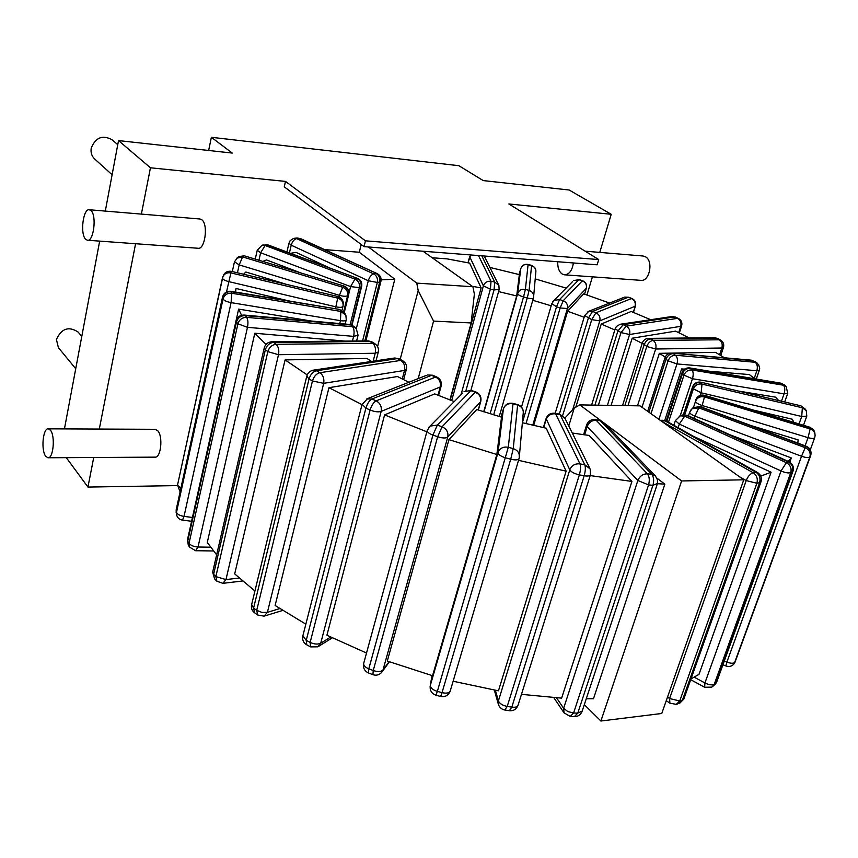 <?xml version="1.0" encoding="UTF-8"?>
<svg xmlns="http://www.w3.org/2000/svg" width="858" height="858" viewBox="0 0 858 858"><rect width="100%" height="100%" fill="white"/><g stroke="black" fill="none" stroke-linecap="round" stroke-linejoin="round"><path stroke-width="1.29" d="M210.639 547.211L198.026 547.007C193.726 546.718 190.723 545.484 189.028 543.318L189.532 547.125L195.592 550.707L198.026 547.007L247.479 327.338C248.294 322.876 248.016 319.551 246.632 317.363C242.213 317.417 239.307 319.562 237.923 323.798L247.479 327.338L353.614 336.379L358.054 335.231L356.199 328.421L352.563 326.726C354.129 328.85 354.483 332.067 353.614 336.379L352.456 341.034M349.764 324.453L244.294 315.068C240.026 314.993 237.291 316.999 236.079 321.053L236.465 322.029C237.848 317.792 240.744 315.658 245.152 315.615L244.133 315.047M236.079 321.053L187.441 539.929L188.256 544.959L187.494 539.682M345.077 341.098L254.805 333.247L207.293 542.438L216.634 554.869M349.935 324.463L354.526 326.705L349.935 324.463M572.297 433.033L589.146 435.456L631.938 481.435L590.197 475.6M518.543 460.338L566.13 471.171L546.203 428.206L522.372 422.737L556.531 306.756L559.588 299.539L553.989 300.429L552.831 301.608M496.846 454.515L501.522 417.149L476.769 409.523L448.927 439.65L387.301 661.046L432.55 675.729L496.846 454.515L448.927 439.65M426.844 431.821L384.588 414.897L326.919 635.231L366.527 653.035M454.236 401.598L434.695 393.886L384.588 414.897M362.012 404.644L328.946 387.698L275.118 605.491L305.845 624.174M408.88 382.282L397.458 376.523L328.946 387.698M307.207 374.903L285.092 359.91L234.695 573.895L254.923 591.012M371.525 361.454L367.02 358.472L285.092 359.91M254.805 333.247L266.023 344.412M241.591 315.283L238.621 309.105L193.415 513.073M311.325 321.031L238.621 309.105M243.608 274.249L245.86 271.997L286.808 284.448M289.886 301.137L236.047 288.481L235.264 292.02M235.542 292.063L236.047 288.481M262.827 261.433L266.452 259.942L301.287 273.08M329.955 268.082L295.999 252.37L290.519 253.325M535.21 278.904L566.13 288.116M551.179 305.802L532.786 300.289M498.573 291.591L516.688 295.946L519.347 274.614L489.929 267.449M584.148 317.245L567.61 311.25L583.676 293.865L609.545 303.067M650.718 319.702L631.177 311.486L601.233 324.045L575.804 407.164M614.832 329.955L601.233 324.045M689.328 337.988L675.589 331.134L632.185 338.213L611.089 405.405M642.192 343.425L632.185 338.213M724.495 357.786L715.475 352.348L671.932 353.11M670.57 353.131L659.352 353.335L665.229 357.078M683.3 370.291L681.617 368.919L684.512 369.154M709.641 371.257L749.324 374.571L754.89 378.818M760.746 476.115L771.106 472.232L693.264 436.218M788.17 461.379L791.355 457.947L730.04 434.824M797.865 443.114L798.09 439.875L750.761 425.493M738.298 391.044L775.514 397.147L778.742 400.589M753.152 410.027L792.32 419.24L793.897 422.383M656.853 478.088L664.843 484.148L657.378 483.697M324.656 249.624L359.288 252.241L394.809 279.204L381.124 279.847M432.218 257.754L447.125 258.88L469.637 263.106L481.145 287.934L472.232 286.282M631.938 481.435L561.615 698.133L521.46 694.347M564.028 712.837L570.248 716.451L573.584 713.009L567.792 711.539L563.631 708.3L564.028 712.837L553.818 697.651M556.574 697.833L563.631 708.3L637.859 480.48L648.562 484.92C649.806 480.223 649.431 476.522 647.415 473.82C642.932 473.841 639.746 476.061 637.859 480.48L587.215 426.512C588.942 422.318 591.923 420.248 596.181 420.281L594.733 419.551M651.758 474.238C653.775 476.941 654.161 480.641 652.917 485.328L657.453 483.429L657.442 479.751L655.415 475.976L651.758 474.238L600.31 420.731L596.181 420.281L647.415 473.82L651.758 474.238M579.804 404.901L681.617 480.952L743.757 479.815L639.993 405.855L579.804 404.901L574.238 408.065L568.768 425.943M681.617 480.952L600.89 721.02L584.319 704.665M599.131 420.045L601.104 420.87L610.617 429.504L655.415 475.976M664.843 484.148L593.489 698.723L586.261 698.798M377.563 346.578L394.809 279.204M359.288 252.241L361.197 244.519M368.382 246.975L416.763 283.119L418.2 290.572L400.182 359.352M657.174 484.362L582.196 711.067L577.777 713.137L652.917 485.328L648.562 484.92L573.584 713.009L577.777 713.137L574.442 716.58L570.602 716.462M598.863 420.012L601.104 420.87M566.13 471.171L498.444 690.829L453.121 681.231M771.106 472.232L699.002 674.356L690.99 678.893M681.617 368.919L664.746 420.42M516.688 295.946L483.708 411.776M659.352 353.335L642.009 407.293M567.61 311.25L533.655 425.45M481.145 287.934L450.193 400.064M799.034 423.938L801.715 416.484L806.788 416.141L806.284 410.671L802.359 407.775L801.715 416.484L701.125 392.803L702.026 384.094C697.919 383.537 695.034 385.113 693.371 388.813L701.125 392.803L700.267 395.345M801.404 406.263L805.319 409.159L800.868 405.813L700.879 382.207C696.889 381.617 694.122 383.161 692.578 386.851L692.674 387.333C694.326 383.644 697.2 382.067 701.297 382.625L702.026 384.094L802.359 407.775L801.404 406.263M791.355 457.947L789.821 462.205M678.699 332.647L680.748 326.34L681.66 325.772C682.4 322.522 681.316 320.077 678.399 318.447L677.573 318.35C680.501 320.109 681.552 322.769 680.748 326.34L629.579 334.502C630.383 330.77 629.3 327.992 626.308 326.147L620.967 332.593L629.579 334.502L607.4 405.341M594.905 405.137L617.867 331.091L623.198 324.656L626.308 326.147L677.573 318.35L672.125 316.505L674.549 316.945L623.198 324.656L620.13 324.281M671.578 316.581L620.184 324.27L616.494 326.415L615.197 328.775L620.967 332.593L598.391 405.201M624.849 405.62L644.101 344.895C645.527 341.28 647.651 339.275 650.471 338.889L648.723 338.363C645.559 338.502 643.425 340.047 642.331 343.007L646.771 346.482L655.662 349.013C656.552 345.238 655.716 342.374 653.153 340.454C650.332 340.841 648.198 342.846 646.771 346.482L627.959 405.673M714.553 337.762L717.899 338.567L714.907 337.762L648.723 338.363M719.347 339.779C721.921 341.623 722.758 344.38 721.857 348.016L723.476 347.372C724.249 344.262 723.283 341.827 720.591 340.068L716.666 338.266L650.471 338.889L653.153 340.454L719.347 339.779M633.193 312.312L635.499 305.834C636.207 302.466 635.017 300.032 631.938 298.52L631.434 298.563C634.598 300.182 635.81 302.745 635.081 306.263L599.796 320.881C600.546 317.192 599.259 314.489 595.956 312.773L591.741 319.626L599.796 320.881L572.672 409.727M559.33 414.103L588.32 318.254L592.546 311.411L595.956 312.773L631.434 298.563L628.657 297.243L624.656 297.104L628.153 297.276L592.546 311.411L587.966 311.593M623.798 297.447L588.91 311.218L584.663 315.54L591.741 319.626L562.655 415.529M584.534 294.155L586.422 288.02C587.076 284.545 585.789 282.11 582.561 280.716L582.325 280.845C585.639 282.303 586.969 284.77 586.304 288.256L567.406 308.548C568.093 304.89 566.698 302.284 563.202 300.74L560.156 307.958L567.406 308.548L532.743 425.236M578.882 279.719L573.562 280.577L578.882 279.719L559.588 299.539L563.202 300.74L582.325 280.845L578.882 279.719M572.479 281.681L553.989 300.429L551.801 303.7L556.531 306.756L560.156 307.958L525.986 423.627M535.939 270.935L534.673 267.439L531.574 265.594C534.866 266.806 536.271 269.101 535.789 272.469L533.697 295.903M528.078 264.65L528.067 264.446C524.495 263.856 522.05 265.261 520.752 268.661C522.05 265.379 524.495 264.049 528.078 264.65L525.396 289.403C521.61 288.76 519.036 290.165 517.664 293.597C517.9 294.734 519.862 295.86 523.541 296.954L525.396 289.403L529.096 290.39L527.241 297.962C530.909 298.841 532.99 298.82 533.472 297.887L533.547 297.619C534.041 294.079 532.561 291.677 529.096 290.39L531.574 265.594L528.078 264.65M150.45 167.793L118.522 140.594L232.239 153.067L211.379 137.301L458.88 165.701L483.193 180.588L569.144 190.015L611.218 214.286L508.869 203.957L598.702 259.566L597.136 264.811L364.017 246.632L284.266 186.829L285.489 181.413L150.45 167.793L141.377 214.103M611.218 214.286L599.774 252.402M592.417 276.844L586.969 294.991M177.445 485.596L87.945 487.076L66.291 457.668M135.585 243.726L99.303 429.064M93.726 457.507L87.945 487.076M469.691 256.542L467.996 262.784L470.634 254.944M289.436 252.917L291.216 245.206C292.31 241.495 294.122 239.307 296.632 238.631L293.447 238.46L290.154 240.658L288.942 243.243L291.216 245.206L368.296 280.727L377.327 282.443C377.96 278.56 376.759 275.708 373.723 273.906C371.289 274.667 369.476 276.941 368.296 280.727L356.338 328.56M299.067 238.331L297.018 237.945L299.067 238.331L296.632 238.631L373.723 273.906L376.072 273.52C379.107 275.321 380.309 278.164 379.676 282.046L380.941 281.242C381.51 277.82 380.276 275.289 377.22 273.638L299.067 238.331M418.189 378.603L433.569 321.096L418.2 290.572M423.069 251.244L472.887 286.744L416.763 283.119M472.887 286.744L474.377 294.037L471.139 322.951L433.569 321.096M743.757 479.815L661.765 713.481L600.89 721.02M661.797 421.396L753.174 472.726C750.3 473.659 747.983 476.276 746.203 480.577L756.885 483.247C758.011 478.785 756.777 475.278 753.174 472.726L755.898 472.222C759.491 474.764 760.724 478.26 759.598 482.722L761.025 481.703C762.022 477.767 760.799 474.667 757.346 472.404L755.898 472.222L665.079 420.913L666.58 421.149L662.183 420.206L665.079 420.913L660.832 420.72M661.464 420.302L660.456 420.441M669.905 703.206L676.243 704.343L679.74 700.986L669.583 698.541L669.905 703.206L666.269 700.643M760.917 482.003L683.987 698.616L678.968 703.41L677.123 704.043M574.238 408.065L564.875 418.082M471.139 322.951L449.882 399.957M498.863 285.414L494.712 282.046L494.047 289.907L499.152 289.532L498.863 285.414M460.993 394.755L490.379 289.146L491.044 281.285C487.301 280.877 484.749 282.411 483.408 285.896L490.379 289.146L494.047 289.907L465.958 390.551M285.489 181.413L365.454 240.83L364.017 246.632M365.454 240.83L598.702 259.566M208.644 150.482L211.379 137.301M118.522 140.594L105.298 211.089M99.667 241.119L64.436 428.914M75.729 368.736L58.398 347.629L56.413 339.478C61.476 328.485 68.672 325.986 78.003 331.971L81.8 336.39M112.119 174.764L94.712 159.03C91.72 156.156 90.551 152.542 91.216 148.187C95.506 137.505 102.402 134.663 111.926 139.661L117.76 144.67M267.042 244.884L261.969 245.281L257.228 250.268L260.628 252.756L265.143 245.495L354.976 279.129L350.579 286.593L359.363 287.644C359.952 283.698 358.483 280.856 354.976 279.129L356.703 278.432C360.199 280.158 361.658 282.99 361.079 286.926L361.701 286.282C362.269 282.582 360.853 279.944 357.454 278.367L267.042 244.884M343.683 311.583L347.608 295.645C348.176 291.645 346.514 288.846 342.653 287.248L343.64 286.24C347.49 287.827 349.142 290.626 348.584 294.616L348.766 294.24C349.335 290.261 347.747 287.537 344.026 286.036L244.337 255.823L238.717 256.574L243.822 255.995L242.61 256.917L236.508 258.247M234.459 261.744L239.178 264.897L242.61 256.917L342.653 287.248L339.446 295.356C343.522 296.45 346.246 296.557 347.608 295.645L348.584 294.616L344.24 312.237M342.986 306.285L342.986 306.252C343.532 302.209 341.763 299.496 337.698 298.123L335.843 306.821C340.047 307.679 342.417 307.496 342.986 306.285L343.125 304.944M226.501 291.945L230.909 272.919C227.37 272.308 224.732 273.466 223.005 276.394L222.436 278.056C222.672 279.376 224.775 280.566 228.764 281.617L335.843 306.821L335.381 308.741M343.307 303.421C343.082 299.86 341.269 297.554 337.859 296.503L231.456 271.375C227.896 270.785 225.225 272.04 223.445 275.15C225.171 272.233 227.799 271.074 231.328 271.675L230.909 272.919L337.698 298.123L337.859 296.825C341.838 298.155 343.608 300.815 343.168 304.783M180.845 488.363L177.52 485.113L222.941 276.523M176.169 512.752L176.201 509.695M222.544 297.029L222.576 297.361C223.917 293.297 226.823 291.42 231.295 291.731L230.995 291.302C226.63 290.969 223.82 292.878 222.544 297.029L176.158 509.909L176.416 514.146C177.059 517.492 179.075 519.487 182.464 520.13L184.03 516.398C179.772 515.679 177.263 514.307 176.501 512.301L176.416 514.146M231.789 293.254C227.306 292.932 224.399 294.82 223.048 298.895C223.959 300.504 226.641 301.748 231.092 302.627L231.789 293.254L340.873 311.433L340.454 320.667C343.951 321.16 345.892 320.86 346.267 319.777L345.86 315.251L340.873 311.433L340.122 309.899L345.098 313.706L339.693 309.459L231.295 291.731L231.789 293.254M559.427 414.124L565.175 418.715L589.757 468.146M590.165 468.961L584.791 464.779C585.692 467.353 585.488 471.01 584.18 475.761C587.966 476.372 590.068 475.976 590.508 474.581L590.165 468.961M590.401 474.924L518.103 705.062C517.524 706.885 515.433 707.571 511.808 707.142L507.217 706.434C502.552 705.458 499.613 703.614 498.401 700.9L498.251 703.903C499.217 707.249 501.372 709.287 504.74 710.006L507.217 706.434L579.365 474.871C580.673 470.109 580.877 466.452 579.987 463.878C575.053 463.438 571.653 465.433 569.776 469.862C571.256 472.093 574.452 473.755 579.365 474.871L584.18 475.761L511.808 707.142L509.32 710.703L504.901 710.027M543.672 427.67L546.128 419.487C547.854 415.304 551.018 413.427 555.63 413.867L554.933 413.256M523.359 411.937C523.048 408.215 521.117 405.77 517.589 404.59L517.61 405.062C521.921 406.638 523.777 409.577 523.155 413.856L519.412 455.78M519.133 458.311L519.219 457.99C519.873 453.432 517.878 450.311 513.245 448.616L510.714 459.223C515.615 460.349 518.414 460.06 519.122 458.354L519.219 457.99M519.026 458.687L450.3 690.787C449.431 693.028 446.686 693.65 442.031 692.653L437.355 691.398L508.301 447.286C503.249 446.417 499.817 448.198 498.005 452.627C498.262 454.611 500.847 456.37 505.759 457.882L510.714 459.223L442.031 692.653L440.615 696.46L435.982 695.216L437.355 691.398C432.722 689.907 430.384 687.891 430.33 685.37L430.094 686.668M513.009 403.828L512.998 403.357C508.301 402.584 505.105 404.418 503.41 408.858L503.41 408.869C505.105 404.697 508.301 403.024 513.009 403.828L508.301 447.286L513.245 448.616L517.61 405.062L513.009 403.828M381.606 672.49L383.011 669.991C381.081 671.857 377.831 672.039 373.241 670.538L372.908 674.688C376.244 675.761 379.139 675.021 381.606 672.49M475.793 391.934L475.257 392.235C479.558 394.197 481.317 397.393 480.534 401.834L480.802 401.297C481.563 396.879 479.901 393.758 475.793 391.934L471.374 390.411L464.039 391.666L471.374 390.411M389.06 661.69L383.011 669.991L447.747 437.044C448.552 432.314 446.653 428.893 442.063 426.78L437.655 436.754C442.524 438.266 445.892 438.374 447.747 437.044L480.534 401.834L478.228 410.006M427.263 430.287L427.177 430.598C427.241 432.153 429.161 433.644 432.915 435.081L437.333 425.107L430.094 426.094L428.646 427.563M372.844 674.656L368.479 672.972L368.801 668.832C365.283 667.331 363.567 665.594 363.642 663.599L363.749 663.202M462.666 393.05L430.094 426.094L427.177 430.598L363.642 663.599C362.923 667.932 364.521 671.053 368.414 672.951M310.693 646.9L317.9 646.825L320.72 643.21C317.825 644.562 314.296 644.294 310.135 642.406L310.693 646.9L306.789 644.862L306.231 640.368L302.885 635.757M436.701 376.973L435.585 377.037C439.457 379.204 441.012 382.507 440.251 386.947L441.162 386.003C441.881 381.896 440.401 378.893 436.701 376.973L432.711 375.236L427.37 374.978L432.711 375.236M330.63 637.054L320.72 643.21L381.156 411.422C381.917 406.703 380.255 403.174 376.179 400.847C373.562 402.305 371.535 405.362 370.109 410.006C374.56 411.797 378.249 412.269 381.156 411.422L440.251 386.947L437.988 395.248M362.108 404.257L365.905 408.118C367.331 403.464 369.358 400.418 371.986 398.97L366.463 399.024M426.34 375.386L367.567 398.584L362.033 404.536L302.788 636.121C302.145 639.971 303.485 642.878 306.789 644.862M257.775 615.057L264.06 616.162L267.406 612.344L262.012 612.451L256.724 610.338L257.775 615.057L254.633 612.827L253.582 608.118L251.641 604.6M402.595 360.66L400.825 360.403C404.064 362.655 405.298 366.001 404.515 370.431L406.402 369.23C407.078 365.508 405.813 362.655 402.595 360.66L399.238 358.826L394.809 357.979L399.238 358.826M279.805 608.579L267.406 612.344L323.68 383.333C324.431 378.657 323.155 375.118 319.852 372.715C316.355 373.67 313.889 376.426 312.462 380.963L323.68 383.333L404.515 370.431L402.263 378.989M306.799 376.104L309.041 378.989C310.467 374.453 312.934 371.718 316.43 370.753L313.106 370.195M394.208 358.065L313.728 370.098C310.081 370.71 307.743 372.79 306.735 376.351L251.566 604.922C250.997 608.193 252.027 610.832 254.633 612.827M754.246 378.314L756.853 370.742L759.405 370.098L759.716 368.404L758.633 364.575L755.201 362.28C757.303 364.2 757.861 367.02 756.853 370.742L676.973 363.931C677.959 360.092 677.445 357.196 675.428 355.233C672.061 355.319 669.626 357.185 668.114 360.821L676.973 363.931L658.912 419.337M752.97 360.725L672.061 353.121C668.586 353.013 666.216 354.569 664.961 357.786L665.99 359.223C667.503 355.577 669.937 353.721 673.283 353.646L675.428 355.233L755.201 362.28L752.97 360.725M751.469 360.188L672.061 353.121M666.838 421.289L682.496 373.552C684.094 369.895 686.775 368.179 690.561 368.414L689.757 367.932C686.014 367.589 683.451 369.133 682.046 372.587L683.965 375.128L692.46 378.732C693.543 374.828 693.403 371.911 692.041 369.98C688.255 369.744 685.553 371.46 683.965 375.128L668.489 422.222M780.909 383.161L784.469 384.985L780.909 383.161L689.757 367.932M783.461 385.221C784.984 387.151 785.188 390.025 784.062 393.843L787.762 393.296L786.121 386.55L781.799 383.655L690.561 368.414L692.041 369.98L783.461 385.221M695.774 399.678L695.677 399.957C697.372 396.224 700.342 394.787 704.6 395.645L704.568 395.302C700.332 394.466 697.372 396.01 695.677 399.935L695.538 401.265C695.806 402.702 698.015 404.107 702.144 405.502L704.482 396.943C700.225 396.085 697.232 397.522 695.538 401.265L693.489 407.4M814.778 432.443L809.995 427.595C813.127 428.721 814.778 430.834 814.95 433.934M810.145 428.979L808.054 437.666C811.968 438.749 814.199 438.738 814.725 437.644L815.1 435.607C815.046 432.378 813.384 430.169 810.145 428.979L809.995 427.595L704.6 395.645L704.482 396.943L810.145 428.979M691.88 408.912L693.167 407.636L700.203 406.574L693.167 407.636L690.658 410.242M810.713 455.469C811.732 451.244 810.242 448.166 806.241 446.246L805.973 446.514C810.091 448.519 811.647 451.587 810.617 455.727L810.724 455.416M810.628 455.716L735.027 662.183C733.719 663.642 731.016 663.609 726.898 662.086L725.814 665.937C729.193 667.106 731.981 666.344 734.212 663.663L809.855 456.928C810.885 452.777 809.33 449.699 805.201 447.694L801.533 456.252C805.898 457.743 808.676 457.968 809.855 456.928L735.006 662.226M698.809 407.861L692.138 408.698L689.66 412.237C689.746 413.459 691.505 414.768 694.948 416.151L698.809 407.861L805.201 447.694L805.973 446.514L699.817 406.799L698.809 407.861M681.102 415.476L687.494 415.379L682.271 415.025L679.107 416.259M788.899 461.701L788.105 461.808C792.095 464.114 793.553 467.417 792.481 471.728L793.039 471.042C794.068 466.924 792.685 463.813 788.899 461.701L687.494 415.379M792.942 471.321L716.72 681.96L714.274 684.223C712.065 685.338 708.955 684.92 704.922 682.979L704.622 687.247L711.818 687.14L714.274 684.223L790.744 472.629C791.816 468.318 790.357 465.004 786.368 462.698L781.027 470.967C785.349 472.79 788.588 473.348 790.744 472.629L792.481 471.728L716.087 682.893L712.901 686.336M684.684 416.173L680.34 415.776L675.375 420.645L679.311 424.088L684.684 416.173L786.368 462.698L788.105 461.808L686.604 415.422L684.684 416.173M216.881 581.209L222.855 583.343L225.965 579.579L215.851 576.597L216.881 581.209L214.639 578.935L212.72 571.889M375.321 344.079L372.747 343.318C375.203 345.56 376.019 348.874 375.203 353.249L378.303 351.995C378.914 348.745 377.928 346.106 375.321 344.079L372.758 342.256L368.532 340.894L372.758 342.256M239.232 578.035L225.965 579.579L278.507 354.708C279.29 350.128 278.485 346.653 276.104 344.315C272.007 344.787 269.251 347.233 267.835 351.63L278.507 354.708L375.203 353.249L373.166 361.218M264.285 347.737L265.369 349.699C266.774 345.313 269.53 342.878 273.627 342.406L271.686 341.763M368.2 340.894L272.007 341.763C267.953 341.999 265.358 344.069 264.232 347.951L212.655 572.179L214.639 578.935M573.391 262.956C572.189 270.624 569.186 274.571 564.371 274.807L562.097 273.97C558.955 271.578 557.518 267.503 557.775 261.744M642.91 256.006L645.463 256.789C653.753 261.004 649.495 281.982 640.722 280.341L564.736 274.839M48.22 457.764L154.933 457.142C160.907 458.301 163.256 436.357 157.733 430.705L155.041 429.311M45.71 456.241L47.898 457.775C53.293 458.987 55.47 436.164 50.493 430.287L48.38 428.839C42.975 427.692 40.798 450.182 45.71 456.241M87.645 240.251L198.005 248.252C204.933 249.957 208.462 224.624 201.92 219.852L199.893 218.994M85.703 239.296L87.377 240.229C93.661 241.945 96.922 215.508 91.002 210.607L89.414 209.76C83.119 208.129 79.88 234.191 85.703 239.296M236.465 322.029L237.923 323.798L189.028 543.318L187.741 541.162L236.465 322.029M245.152 315.615L246.632 317.363L352.563 326.726L350.901 325.01L245.152 315.615M584.62 434.867L587.215 426.512L586.636 424.828M684.781 414.725L693.371 388.813L692.674 387.333L683.579 414.757M615.25 328.625L591.591 405.094M642.374 342.846L622.511 405.577M719.583 354.794L721.857 348.016L655.662 349.013L637.483 405.823M584.706 315.401L555.19 413.299M551.833 303.56L521.492 407.067M533.44 298.016L499.249 416.495L533.429 298.037M493.672 414.843L527.241 297.962L523.541 296.954L490.1 413.76M520.785 268.533L517.664 293.597L483.987 411.861M519.079 274.549L520.752 268.661L519.079 274.549M288.964 243.125L286.926 251.984M296.621 237.998L294.584 238.245M364.789 340.926L379.676 282.046L377.327 282.443L362.58 340.948M739.221 476.587L746.203 480.577L669.583 698.541L667.513 697.082M679.74 700.986L756.885 483.247L759.598 482.722L682.464 700.064L679.74 700.986M478.517 255.566L491.044 281.285L494.712 282.046L481.778 255.813M468.125 262.805L469.755 256.81L483.408 285.896L451.683 400.632M263.213 244.884L261.969 245.281M351.641 324.839L361.079 286.926L359.363 287.644L350.203 324.496M257.261 250.15L255.255 259.137M258.944 260.253L260.628 252.756L350.579 286.593L348.927 293.286M237.752 257.303L234.438 261.872L232.314 271.578M237.441 272.79L239.178 264.897L339.446 295.356L339.071 296.9M341.999 310.274L342.943 306.456L341.999 310.274M176.169 510.349L222.576 297.361L223.048 298.895L176.501 512.301L176.169 510.349M192.439 517.449L184.03 516.398L231.092 302.627L340.454 320.667L339.747 323.563M584.791 464.779L560.124 414.736L555.63 413.867L579.987 463.878L584.791 464.779M495.377 690.293L498.401 700.9L569.776 469.862L546.074 418.532M431.982 675.568L430.33 685.37L498.005 452.627L503.41 408.869L501.061 417.009L503.507 408.558M442.063 426.78L475.257 392.235L470.827 390.701L437.333 425.107L442.063 426.78M432.915 435.081L437.655 436.754L373.241 670.538L368.801 668.832L432.915 435.081M376.179 400.847L435.585 377.037L431.585 375.311L371.986 398.97L376.179 400.847M365.905 408.118L370.109 410.006L310.135 642.406L306.231 640.368L365.905 408.118M319.852 372.715L400.825 360.403L397.458 358.58L316.43 370.753L319.852 372.715M309.041 378.989L312.462 380.963L256.724 610.338L253.582 608.118L309.041 378.989M650.997 413.695L668.114 360.821L665.99 359.223L648.873 412.183M665.025 357.614L647.672 411.336M682.11 372.404L666.194 420.946M781.456 401.233L784.062 393.843L692.46 378.732L680.19 415.819M805.104 445.817L808.054 437.666L702.144 405.502L701.608 407.1M724.313 660.992L726.898 662.086L801.533 456.252L694.948 416.151L694.176 418.436M689.735 412.012L688.47 415.83M694.219 677.177L704.922 682.979L781.027 470.967L679.311 424.088L678.12 427.659M675.45 420.409L673.852 425.257M276.104 344.315L372.747 343.318L370.195 341.505L273.627 342.406L276.104 344.315M265.369 349.699L267.835 351.63L215.851 576.597L213.61 574.334L265.369 349.699M189.532 547.125L188.256 544.959M213.492 550.975L195.785 550.707M356.606 341.001L358 335.424M356.199 328.421L354.526 326.705M599.528 420.098L594.969 419.583C590.819 419.38 588.009 421.224 586.561 425.096L583.579 434.716M574.796 716.591C578.271 716.419 580.684 714.735 582.046 711.518M803.496 425.289L806.724 416.334M805.898 410.06L805.319 409.159M683.311 414.789L692.578 386.851M800.868 405.813L700.879 382.207M235.607 291.334L235.446 292.042M679.332 332.958L681.617 325.901M678.399 318.447L675.375 317.042M720.591 340.068L717.899 338.567M720.752 355.491L723.423 347.522M633.451 312.409L635.467 305.963M631.938 298.52L628.657 297.243M584.566 294.176L586.379 288.138M582.561 280.716L579.129 279.59M531.563 265.39L528.067 264.446M377.22 273.638L300.268 238.481M365.851 340.916L380.909 281.381M757.346 472.404L666.58 421.149M679.879 703.099L683.837 699.023M498.541 284.759L484.427 256.392M470.913 390.272L499.12 289.661M357.454 278.367L267.889 244.862M352.059 325L361.658 286.422M344.026 286.036L244.337 255.823M344.315 312.323L348.734 294.391M180.094 491.816L177.52 485.113L222.436 278.056M337.859 296.503L231.456 271.375M339.693 309.459L230.995 291.302M191.591 521.267L182.529 520.141M345.206 324.045L346.224 319.948M345.57 314.65L345.098 313.706M564.832 418.007L559.534 414.135L555.04 413.277C550.589 412.784 547.576 414.629 545.999 418.811L543.361 427.606M498.251 703.903L494.326 690.1M509.48 710.735C513.524 711.014 516.344 709.276 517.953 705.523M435.95 695.205C431.435 693.5 429.558 690.229 430.319 685.392L431.971 675.568M440.615 696.46C445.141 697.243 448.326 695.495 450.16 691.226M517.589 404.59L512.998 403.357M389.393 661.808L382.486 671.299M478.324 410.038L480.727 401.555M332.282 637.859L318.801 646.256M438.567 395.484L441.098 386.239M282.722 610.446L264.682 615.969M403.646 379.686L406.338 369.466M756.306 379.054L759.341 370.27M757.013 362.923L754.783 361.368M786.121 386.55L784.469 384.985M784.684 401.994L787.698 393.479M809.834 427.209L704.568 395.302M810.295 449.806L814.639 437.87M806.241 446.246L700.203 406.574M725.814 665.937L722.962 664.736M704.622 687.247L690.711 679.686M714.746 684.984L716.591 682.335M242.621 580.995L223.219 583.29M376.04 360.778L378.249 352.209M585.145 251.179L643.264 256.027M155.395 429.311L48.38 428.839M200.171 219.015L89.414 209.76"/></g></svg>
